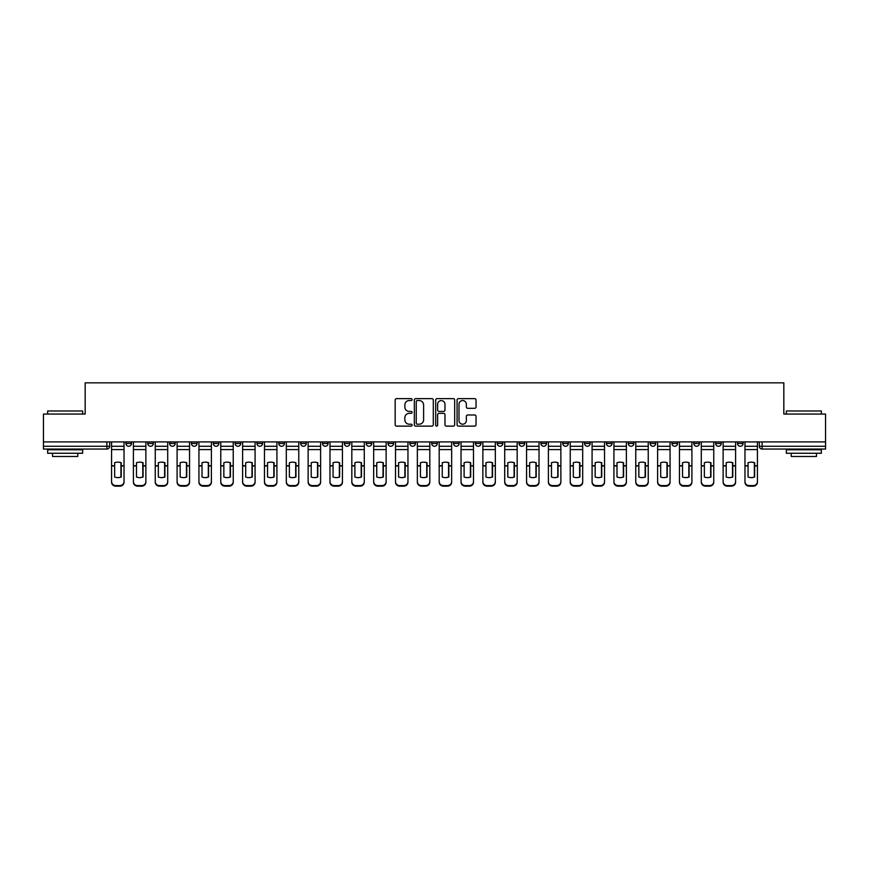<?xml version="1.0" encoding="UTF-8"?>
<svg xmlns="http://www.w3.org/2000/svg" width="869" height="869" viewBox="0 0 869 869"><rect width="100%" height="100%" fill="white"/><g stroke="black" fill="none" stroke-linecap="round" stroke-linejoin="round"><path stroke-width="1.3" d="M412.102 399.599A0.967 0.967 0 0 0 411.135 398.632L396.536 398.632A1.38 1.38 0 0 0 395.156 400.012L395.156 424.745A1.38 1.38 0 0 0 396.536 426.125L411.135 426.125A0.967 0.967 0 0 0 412.102 425.158A0.967 0.967 0 0 0 411.135 424.202L409.245 424.202A4.399 4.399 0 0 1 404.845 419.803L404.845 417.739A4.399 4.399 0 0 1 409.245 413.34L411.135 413.34A0.967 0.967 0 0 0 412.102 412.373A0.967 0.967 0 0 0 411.135 411.417L409.245 411.417A4.399 4.399 0 0 1 404.845 407.018L404.845 404.954A4.399 4.399 0 0 1 409.245 400.555L411.135 400.555A0.967 0.967 0 0 0 412.102 399.599M737.488 441.919L737.488 443.462L743.082 443.462A2.803 2.803 0 0 1 740.279 446.264A2.803 2.803 0 0 1 737.488 443.462L737.488 441.919M715.643 443.462L715.643 441.919L715.643 443.462A2.803 2.803 0 0 0 718.446 446.264A2.803 2.803 0 0 1 715.643 443.462L721.237 443.462A2.803 2.803 0 0 1 718.446 446.264M671.954 441.919L671.954 443.462L677.559 443.462A2.803 2.803 0 0 1 674.757 446.264A2.803 2.803 0 0 1 671.954 443.462L671.954 441.919M650.121 443.462L650.121 441.919L650.121 443.462A2.803 2.803 0 0 0 652.912 446.264A2.803 2.803 0 0 1 650.121 443.462L655.715 443.462A2.803 2.803 0 0 1 652.912 446.264M628.276 443.462L628.276 441.919L628.276 443.462A2.803 2.803 0 0 0 631.079 446.264A2.803 2.803 0 0 1 628.276 443.462L633.87 443.462A2.803 2.803 0 0 1 631.079 446.264A2.803 2.803 0 0 0 633.87 443.462A2.803 2.803 0 0 1 631.079 446.264M562.754 443.462L562.754 441.919L562.754 443.462A2.803 2.803 0 0 0 565.545 446.264A2.803 2.803 0 0 1 562.754 443.462L568.348 443.462A2.803 2.803 0 0 1 565.545 446.264M540.909 441.919L540.909 443.462L546.503 443.462A2.803 2.803 0 0 1 543.712 446.264A2.803 2.803 0 0 1 540.909 443.462L540.909 441.919M519.065 441.919L519.065 443.462L524.67 443.462A2.803 2.803 0 0 1 521.867 446.264A2.803 2.803 0 0 1 519.065 443.462L519.065 441.919M497.22 441.919L497.22 443.462L502.825 443.462A2.803 2.803 0 0 1 500.023 446.264A2.803 2.803 0 0 1 497.22 443.462L497.22 441.919M475.386 443.462L475.386 441.919L475.386 443.462A2.803 2.803 0 0 0 478.178 446.264A2.803 2.803 0 0 1 475.386 443.462L480.981 443.462A2.803 2.803 0 0 1 478.178 446.264M431.697 441.919L431.697 443.462L437.303 443.462A2.803 2.803 0 0 1 434.5 446.264A2.803 2.803 0 0 1 431.697 443.462L431.697 441.919M409.853 443.462L409.853 441.919L409.853 443.462A2.803 2.803 0 0 0 412.656 446.264A2.803 2.803 0 0 1 409.853 443.462L415.458 443.462A2.803 2.803 0 0 1 412.656 446.264A2.803 2.803 0 0 0 415.458 443.462A2.803 2.803 0 0 1 412.656 446.264M278.808 441.919L278.808 443.462L284.413 443.462A2.803 2.803 0 0 1 281.61 446.264A2.803 2.803 0 0 1 278.808 443.462L278.808 441.919M256.963 441.919L256.963 443.462L262.568 443.462A2.803 2.803 0 0 1 259.766 446.264A2.803 2.803 0 0 1 256.963 443.462L256.963 441.919M235.13 441.919L235.13 443.462L240.724 443.462A2.803 2.803 0 0 1 237.921 446.264A2.803 2.803 0 0 1 235.13 443.462L235.13 441.919M191.441 441.919L191.441 443.462L197.046 443.462A2.803 2.803 0 0 1 194.243 446.264A2.803 2.803 0 0 1 191.441 443.462L191.441 441.919M169.596 441.919L169.596 443.462L175.201 443.462A2.803 2.803 0 0 1 172.399 446.264A2.803 2.803 0 0 1 169.596 443.462L169.596 441.919M474.659 408.321A1.38 1.38 0 0 0 476.038 406.953L476.038 400.012A1.38 1.38 0 0 0 474.659 398.632L458.452 398.632A1.38 1.38 0 0 0 457.072 400.012L457.072 424.745A1.38 1.38 0 0 0 458.452 426.125L474.659 426.125A1.38 1.38 0 0 0 476.038 424.745L476.038 416.36A1.38 1.38 0 0 0 474.659 414.991L467.728 414.991A1.38 1.38 0 0 0 466.349 416.36L466.349 420.52A3.672 3.672 0 0 1 462.677 424.202A3.672 3.672 0 0 1 458.995 420.52L458.995 404.237A3.672 3.672 0 0 1 462.677 400.555A3.672 3.672 0 0 1 466.349 404.237L466.349 406.953A1.38 1.38 0 0 0 467.728 408.321L474.659 408.321M43.45 441.919L43.45 414.057L85.173 414.057L85.173 382.838L783.827 382.838L783.827 414.057L825.55 414.057L825.55 441.919L43.45 441.919L43.45 446.264L109.679 446.264L109.679 441.919L109.679 446.264A2.803 2.803 0 0 1 106.876 449.056L43.45 449.056L43.45 446.264M433.294 400.012A1.38 1.38 0 0 0 431.926 398.632L415.708 398.632A1.38 1.38 0 0 0 414.328 400.012L414.328 424.745A1.38 1.38 0 0 0 415.708 426.125L431.926 426.125A1.38 1.38 0 0 0 433.294 424.745L433.294 400.012M437.074 398.632L453.292 398.632A1.38 1.38 0 0 1 454.672 400.012L454.672 424.745A1.38 1.38 0 0 1 453.292 426.125L446.351 426.125A1.38 1.38 0 0 1 444.982 424.745L444.982 414.719A1.38 1.38 0 0 0 443.603 413.34L438.997 413.34A1.38 1.38 0 0 0 437.628 414.719L437.628 425.158A0.967 0.967 0 0 1 436.662 426.125A0.967 0.967 0 0 1 435.706 425.158L435.706 400.012A1.38 1.38 0 0 1 437.074 398.632M759.321 441.919L759.321 446.264L825.55 446.264L825.55 449.056L762.124 449.056A2.803 2.803 0 0 1 759.321 446.264M825.55 441.919L825.55 446.264M743.082 441.919L743.082 443.462L743.082 441.919M721.237 441.919L721.237 443.462M699.404 441.919L699.404 443.462A2.803 2.803 0 0 1 696.601 446.264A2.803 2.803 0 0 1 693.799 443.462L699.404 443.462A2.803 2.803 0 0 1 696.601 446.264A2.803 2.803 0 0 0 699.404 443.462L699.404 441.919M693.799 441.919L693.799 443.462M677.559 441.919L677.559 443.462A2.803 2.803 0 0 1 674.757 446.264A2.803 2.803 0 0 0 677.559 443.462L677.559 441.919M655.715 441.919L655.715 443.462L655.715 441.919M633.87 441.919L633.87 443.462M612.037 441.919L612.037 443.462A2.803 2.803 0 0 1 609.234 446.264A2.803 2.803 0 0 1 606.432 443.462L612.037 443.462A2.803 2.803 0 0 1 609.234 446.264A2.803 2.803 0 0 0 612.037 443.462M606.432 441.919L606.432 443.462M590.192 441.919L590.192 443.462A2.803 2.803 0 0 1 587.39 446.264A2.803 2.803 0 0 1 584.587 443.462A2.803 2.803 0 0 0 587.39 446.264A2.803 2.803 0 0 0 590.192 443.462A2.803 2.803 0 0 1 587.39 446.264M584.587 441.919L584.587 443.462L590.192 443.462M568.348 441.919L568.348 443.462L568.348 441.919M546.503 441.919L546.503 443.462L546.503 441.919M524.67 441.919L524.67 443.462A2.803 2.803 0 0 1 521.867 446.264A2.803 2.803 0 0 0 524.67 443.462L524.67 441.919M502.825 441.919L502.825 443.462A2.803 2.803 0 0 1 500.023 446.264A2.803 2.803 0 0 0 502.825 443.462M480.981 441.919L480.981 443.462L480.981 441.919M459.147 441.919L459.147 443.462A2.803 2.803 0 0 1 456.344 446.264A2.803 2.803 0 0 1 453.542 443.462A2.803 2.803 0 0 0 456.344 446.264M453.542 441.919L453.542 443.462L459.147 443.462M437.303 441.919L437.303 443.462A2.803 2.803 0 0 1 434.5 446.264A2.803 2.803 0 0 0 437.303 443.462L437.303 441.919M415.458 441.919L415.458 443.462M393.614 441.919L393.614 443.462A2.803 2.803 0 0 1 390.822 446.264A2.803 2.803 0 0 1 388.019 443.462L393.614 443.462M388.019 441.919L388.019 443.462M371.78 441.919L371.78 443.462A2.803 2.803 0 0 1 368.977 446.264A2.803 2.803 0 0 1 366.175 443.462L371.78 443.462M366.175 441.919L366.175 443.462M349.935 441.919L349.935 443.462A2.803 2.803 0 0 1 347.133 446.264A2.803 2.803 0 0 1 344.33 443.462L349.935 443.462M344.33 441.919L344.33 443.462M328.091 441.919L328.091 443.462A2.803 2.803 0 0 1 325.288 446.264A2.803 2.803 0 0 1 322.497 443.462L328.091 443.462M322.497 441.919L322.497 443.462M306.246 441.919L306.246 443.462A2.803 2.803 0 0 1 303.455 446.264A2.803 2.803 0 0 1 300.652 443.462L306.246 443.462M300.652 441.919L300.652 443.462M284.413 441.919L284.413 443.462L284.413 441.919M262.568 441.919L262.568 443.462M240.724 441.919L240.724 443.462L240.724 441.919M218.879 441.919L218.879 443.462A2.803 2.803 0 0 1 216.088 446.264A2.803 2.803 0 0 1 213.285 443.462L218.879 443.462M213.285 441.919L213.285 443.462M197.046 441.919L197.046 443.462M175.201 441.919L175.201 443.462L175.201 441.919M153.357 441.919L153.357 443.462A2.803 2.803 0 0 1 150.554 446.264A2.803 2.803 0 0 1 147.763 443.462L153.357 443.462M147.763 441.919L147.763 443.462M125.918 441.919L125.918 443.462L131.512 443.462L131.512 441.919L131.512 443.462A2.803 2.803 0 0 1 128.721 446.264A2.803 2.803 0 0 1 125.918 443.462A2.803 2.803 0 0 0 128.721 446.264M106.876 449.056A2.803 2.803 0 0 0 109.679 446.264A2.803 2.803 0 0 1 106.876 449.056L106.876 441.919M417.218 400.555A0.967 0.967 0 0 0 416.251 401.521L416.251 423.236A0.967 0.967 0 0 0 417.218 424.202L419.206 424.202A4.399 4.399 0 0 0 423.605 419.803L423.605 404.954A4.399 4.399 0 0 0 419.206 400.555L417.218 400.555M444.982 404.302A3.672 3.672 0 0 0 441.3 400.631A3.672 3.672 0 0 0 437.628 404.302L437.628 410.038A1.38 1.38 0 0 0 438.997 411.417L443.603 411.417A1.38 1.38 0 0 0 444.982 410.038L444.982 404.302M120.943 477.114L120.943 462.634M117.793 462.156A8.679 7.636 180 0 1 120.943 462.732M111.569 466.534L111.569 481.6A4.204 3.987 0 0 0 115.762 485.586L119.824 485.586A4.204 3.987 0 0 0 124.028 481.6L124.028 482.176A4.204 3.987 180 0 1 119.824 486.162L119.824 485.586M117.793 477.613A8.679 8.234 180 0 0 120.943 477.005M121.225 465.947L121.225 462.732A8.679 7.636 180 0 0 117.934 462.156A8.679 7.636 180 0 0 114.643 462.732L114.643 477.005A8.679 8.234 180 0 0 121.225 477.005L121.225 465.947L124.028 465.947L124.028 481.6M124.028 441.919L124.028 465.947M111.569 441.919L111.569 481.6M115.762 485.586L115.762 486.162L119.824 486.162M115.762 486.162A4.204 3.987 180 0 1 111.569 482.176M142.788 477.114L142.788 462.634M139.637 462.156A8.679 7.636 180 0 1 142.788 462.732M133.402 466.534L133.402 481.6A4.204 3.987 0 0 0 137.606 485.586L141.669 485.586A4.204 3.987 0 0 0 145.873 481.6L145.873 482.176A4.204 3.987 180 0 1 141.669 486.162L141.669 485.586M139.637 477.613A8.679 8.234 180 0 0 142.788 477.005M164.632 477.114L164.632 462.634M161.482 462.156A8.679 7.636 180 0 1 164.632 462.732M155.247 466.534L155.247 481.6A4.204 3.987 0 0 0 159.451 485.586L163.513 485.586A4.204 3.987 0 0 0 167.706 481.6L167.706 482.176A4.204 3.987 180 0 1 163.513 486.162L163.513 485.586M161.482 477.613A8.679 8.234 180 0 0 164.632 477.005M186.466 477.114L186.466 462.634M183.316 462.156A8.679 7.636 180 0 1 186.466 462.732M177.091 466.534L177.091 481.6A4.204 3.987 0 0 0 181.295 485.586L185.347 485.586A4.204 3.987 0 0 0 189.551 481.6L189.551 482.176A4.204 3.987 180 0 1 185.347 486.162L185.347 485.586M183.316 477.613A8.679 8.234 180 0 0 186.466 477.005M143.07 465.947L143.07 462.732A8.679 7.636 180 0 0 139.779 462.156A8.679 7.636 180 0 0 136.487 462.732L136.487 477.005A8.679 8.234 180 0 0 143.07 477.005L143.07 465.947L145.873 465.947L145.873 481.6M145.873 441.919L145.873 465.947M133.402 441.919L133.402 481.6M137.606 485.586L137.606 486.162L141.669 486.162M137.606 486.162A4.204 3.987 180 0 1 133.402 482.176M164.914 465.947L164.914 462.732A8.679 7.636 180 0 0 161.623 462.156A8.679 7.636 180 0 0 158.332 462.732L158.332 477.005A8.679 8.234 180 0 0 164.914 477.005L164.914 465.947L167.706 465.947L167.706 481.6M167.706 441.919L167.706 465.947M155.247 441.919L155.247 481.6M159.451 485.586L159.451 486.162L163.513 486.162M159.451 486.162A4.204 3.987 180 0 1 155.247 482.176M186.748 465.947L186.748 462.732A8.679 7.636 180 0 0 183.457 462.156A8.679 7.636 180 0 0 180.165 462.732L180.165 477.005A8.679 8.234 180 0 0 186.748 477.005L186.748 465.947L189.551 465.947L189.551 481.6M189.551 441.919L189.551 465.947M177.091 441.919L177.091 481.6M181.295 485.586L181.295 486.162L185.347 486.162M181.295 486.162A4.204 3.987 180 0 1 177.091 482.176M47.654 410.983L82.653 410.983L47.654 410.983L47.654 414.057M82.653 453.26L47.654 453.26L47.654 449.762L82.653 449.762L82.653 453.26M77.754 453.26L77.754 456.486L52.553 456.486L52.553 453.26M786.347 410.983L821.346 410.983L786.347 410.983L786.347 414.057M821.346 453.26L786.347 453.26L786.347 449.762L821.346 449.762L821.346 453.26M816.447 453.26L816.447 456.486L791.246 456.486L791.246 453.26M208.31 477.114L208.31 462.634M205.16 462.156A8.679 7.636 180 0 1 208.31 462.732M198.936 466.534L198.936 481.6A4.204 3.987 0 0 0 203.129 485.586L207.191 485.586A4.204 3.987 0 0 0 211.395 481.6L211.395 482.176A4.204 3.987 180 0 1 207.191 486.162L207.191 485.586M205.16 477.613A8.679 8.234 180 0 0 208.31 477.005M230.155 477.114L230.155 462.634M227.005 462.156A8.679 7.636 180 0 1 230.155 462.732M220.769 466.534L220.769 481.6A4.204 3.987 0 0 0 224.973 485.586L229.036 485.586A4.204 3.987 0 0 0 233.24 481.6L233.24 482.176A4.204 3.987 180 0 1 229.036 486.162L229.036 485.586M227.005 477.613A8.679 8.234 180 0 0 230.155 477.005M208.593 465.947L208.593 462.732A8.679 7.636 180 0 0 205.301 462.156A8.679 7.636 180 0 0 202.01 462.732L202.01 477.005A8.679 8.234 180 0 0 208.593 477.005L208.593 465.947L211.395 465.947L211.395 481.6M211.395 441.919L211.395 465.947M198.936 441.919L198.936 481.6M203.129 485.586L203.129 486.162L207.191 486.162M203.129 486.162A4.204 3.987 180 0 1 198.936 482.176M230.437 465.947L230.437 462.732A8.679 7.636 180 0 0 227.146 462.156A8.679 7.636 180 0 0 223.854 462.732L223.854 477.005A8.679 8.234 180 0 0 230.437 477.005L230.437 465.947L233.24 465.947L233.24 481.6M233.24 441.919L233.24 465.947M220.769 441.919L220.769 481.6M224.973 485.586L224.973 486.162L229.036 486.162M224.973 486.162A4.204 3.987 180 0 1 220.769 482.176M251.999 477.114L251.999 462.634M248.849 462.156A8.679 7.636 180 0 1 251.999 462.732M242.614 466.534L242.614 481.6A4.204 3.987 0 0 0 246.818 485.586L250.88 485.586A4.204 3.987 0 0 0 255.073 481.6L255.073 482.176A4.204 3.987 180 0 1 250.88 486.162L250.88 485.586M248.849 477.613A8.679 8.234 180 0 0 251.999 477.005M273.833 477.114L273.833 462.634M270.683 462.156A8.679 7.636 180 0 1 273.833 462.732M264.458 466.534L264.458 481.6A4.204 3.987 0 0 0 268.662 485.586L272.714 485.586A4.204 3.987 0 0 0 276.918 481.6L276.918 482.176A4.204 3.987 180 0 1 272.714 486.162L272.714 485.586M270.683 477.613A8.679 8.234 180 0 0 273.833 477.005M295.677 477.114L295.677 462.634M292.527 462.156A8.679 7.636 180 0 1 295.677 462.732M286.303 466.534L286.303 481.6A4.204 3.987 0 0 0 290.496 485.586L294.558 485.586A4.204 3.987 0 0 0 298.762 481.6L298.762 482.176A4.204 3.987 180 0 1 294.558 486.162L294.558 485.586M292.527 477.613A8.679 8.234 180 0 0 295.677 477.005M317.522 477.114L317.522 462.634M314.372 462.156A8.679 7.636 180 0 1 317.522 462.732M308.137 466.534L308.137 481.6A4.204 3.987 0 0 0 312.34 485.586L316.403 485.586A4.204 3.987 0 0 0 320.607 481.6L320.607 482.176A4.204 3.987 180 0 1 316.403 486.162L316.403 485.586M314.372 477.613A8.679 8.234 180 0 0 317.522 477.005M339.366 477.114L339.366 462.634M336.216 462.156A8.679 7.636 180 0 1 339.366 462.732M329.981 466.534L329.981 481.6A4.204 3.987 0 0 0 334.185 485.586L338.247 485.586A4.204 3.987 0 0 0 342.44 481.6L342.44 482.176A4.204 3.987 180 0 1 338.247 486.162L338.247 485.586M336.216 477.613A8.679 8.234 180 0 0 339.366 477.005M361.2 477.114L361.2 462.634M358.05 462.156A8.679 7.636 180 0 1 361.2 462.732M351.826 466.534L351.826 481.6A4.204 3.987 0 0 0 356.029 485.586L360.081 485.586A4.204 3.987 0 0 0 364.285 481.6L364.285 482.176A4.204 3.987 180 0 1 360.081 486.162L360.081 485.586M358.05 477.613A8.679 8.234 180 0 0 361.2 477.005M383.044 477.114L383.044 462.634M379.894 462.156A8.679 7.636 180 0 1 383.044 462.732M373.67 466.534L373.67 481.6A4.204 3.987 0 0 0 377.863 485.586L381.925 485.586A4.204 3.987 0 0 0 386.129 481.6L386.129 482.176A4.204 3.987 180 0 1 381.925 486.162L381.925 485.586M379.894 477.613A8.679 8.234 180 0 0 383.044 477.005M404.889 477.114L404.889 462.634M401.739 462.156A8.679 7.636 180 0 1 404.889 462.732M395.504 466.534L395.504 481.6A4.204 3.987 0 0 0 399.707 485.586L403.77 485.586A4.204 3.987 0 0 0 407.963 481.6L407.963 482.176A4.204 3.987 180 0 1 403.77 486.162L403.77 485.586M401.739 477.613A8.679 8.234 180 0 0 404.889 477.005M252.271 465.947L252.271 462.732A8.679 7.636 180 0 0 248.99 462.156A8.679 7.636 180 0 0 245.699 462.732L245.699 477.005A8.679 8.234 180 0 0 252.271 477.005L252.271 465.947L255.073 465.947L255.073 481.6M255.073 441.919L255.073 465.947M242.614 441.919L242.614 481.6M246.818 485.586L246.818 486.162L250.88 486.162M246.818 486.162A4.204 3.987 180 0 1 242.614 482.176M274.115 465.947L274.115 462.732A8.679 7.636 180 0 0 270.824 462.156A8.679 7.636 180 0 0 267.533 462.732L267.533 477.005A8.679 8.234 180 0 0 274.115 477.005L274.115 465.947L276.918 465.947L276.918 481.6M276.918 441.919L276.918 465.947M264.458 441.919L264.458 481.6M268.662 485.586L268.662 486.162L272.714 486.162M268.662 486.162A4.204 3.987 180 0 1 264.458 482.176M295.96 465.947L295.96 462.732A8.679 7.636 180 0 0 292.668 462.156A8.679 7.636 180 0 0 289.377 462.732L289.377 477.005A8.679 8.234 180 0 0 295.96 477.005L295.96 465.947L298.762 465.947L298.762 481.6M298.762 441.919L298.762 465.947M286.303 441.919L286.303 481.6M290.496 485.586L290.496 486.162L294.558 486.162M290.496 486.162A4.204 3.987 180 0 1 286.303 482.176M317.804 465.947L317.804 462.732A8.679 7.636 180 0 0 314.513 462.156A8.679 7.636 180 0 0 311.221 462.732L311.221 477.005A8.679 8.234 180 0 0 317.804 477.005L317.804 465.947L320.607 465.947L320.607 481.6M320.607 441.919L320.607 465.947M308.137 441.919L308.137 481.6M312.34 485.586L312.34 486.162L316.403 486.162M312.34 486.162A4.204 3.987 180 0 1 308.137 482.176M339.638 465.947L339.638 462.732A8.679 7.636 180 0 0 336.357 462.156A8.679 7.636 180 0 0 333.066 462.732L333.066 477.005A8.679 8.234 180 0 0 339.638 477.005L339.638 465.947L342.44 465.947L342.44 481.6M342.44 441.919L342.44 465.947M329.981 441.919L329.981 481.6M334.185 485.586L334.185 486.162L338.247 486.162M334.185 486.162A4.204 3.987 180 0 1 329.981 482.176M361.482 465.947L361.482 462.732A8.679 7.636 180 0 0 358.191 462.156A8.679 7.636 180 0 0 354.9 462.732L354.9 477.005A8.679 8.234 180 0 0 361.482 477.005L361.482 465.947L364.285 465.947L364.285 481.6M364.285 441.919L364.285 465.947M351.826 441.919L351.826 481.6M356.029 485.586L356.029 486.162L360.081 486.162M356.029 486.162A4.204 3.987 180 0 1 351.826 482.176M383.327 465.947L383.327 462.732A8.679 7.636 180 0 0 380.035 462.156A8.679 7.636 180 0 0 376.744 462.732L376.744 477.005A8.679 8.234 180 0 0 383.327 477.005L383.327 465.947L386.129 465.947L386.129 481.6M386.129 441.919L386.129 465.947M373.67 441.919L373.67 481.6M377.863 485.586L377.863 486.162L381.925 486.162M377.863 486.162A4.204 3.987 180 0 1 373.67 482.176M405.171 465.947L405.171 462.732A8.679 7.636 180 0 0 401.88 462.156A8.679 7.636 180 0 0 398.589 462.732L398.589 477.005A8.679 8.234 180 0 0 405.171 477.005L405.171 465.947L407.963 465.947L407.963 481.6M407.963 441.919L407.963 465.947M395.504 441.919L395.504 481.6M399.707 485.586L399.707 486.162L403.77 486.162M399.707 486.162A4.204 3.987 180 0 1 395.504 482.176M426.733 477.114L426.733 462.634M423.583 462.156A8.679 7.636 180 0 1 426.733 462.732M417.348 466.534L417.348 481.6A4.204 3.987 0 0 0 421.552 485.586L425.614 485.586A4.204 3.987 0 0 0 429.807 481.6L429.807 482.176A4.204 3.987 180 0 1 425.614 486.162L425.614 485.586M423.583 477.613A8.679 8.234 180 0 0 426.733 477.005M448.567 477.114L448.567 462.634M445.417 462.156A8.679 7.636 180 0 1 448.567 462.732M439.193 466.534L439.193 481.6A4.204 3.987 0 0 0 443.386 485.586L447.448 485.586A4.204 3.987 0 0 0 451.652 481.6L451.652 482.176A4.204 3.987 180 0 1 447.448 486.162L447.448 485.586M445.417 477.613A8.679 8.234 180 0 0 448.567 477.005M470.411 477.114L470.411 462.634M467.261 462.156A8.679 7.636 180 0 1 470.411 462.732M461.037 466.534L461.037 481.6A4.204 3.987 0 0 0 465.23 485.586L469.293 485.586A4.204 3.987 0 0 0 473.496 481.6L473.496 482.176A4.204 3.987 180 0 1 469.293 486.162L469.293 485.586M467.261 477.613A8.679 8.234 180 0 0 470.411 477.005M492.256 477.114L492.256 462.634M489.106 462.156A8.679 7.636 180 0 1 492.256 462.732M482.871 466.534L482.871 481.6A4.204 3.987 0 0 0 487.074 485.586L491.137 485.586A4.204 3.987 0 0 0 495.33 481.6L495.33 482.176A4.204 3.987 180 0 1 491.137 486.162L491.137 485.586M489.106 477.613A8.679 8.234 180 0 0 492.256 477.005M514.1 477.114L514.1 462.634M510.95 462.156A8.679 7.636 180 0 1 514.1 462.732M504.715 466.534L504.715 481.6A4.204 3.987 0 0 0 508.919 485.586L512.971 485.586A4.204 3.987 0 0 0 517.174 481.6L517.174 482.176A4.204 3.987 180 0 1 512.971 486.162L512.971 485.586M510.95 477.613A8.679 8.234 180 0 0 514.1 477.005M535.934 477.114L535.934 462.634M532.784 462.156A8.679 7.636 180 0 1 535.934 462.732M526.56 466.534L526.56 481.6A4.204 3.987 0 0 0 530.753 485.586L534.815 485.586A4.204 3.987 0 0 0 539.019 481.6L539.019 482.176A4.204 3.987 180 0 1 534.815 486.162L534.815 485.586M532.784 477.613A8.679 8.234 180 0 0 535.934 477.005M557.779 477.114L557.779 462.634M554.628 462.156A8.679 7.636 180 0 1 557.779 462.732M560.863 441.919L560.863 482.176A4.204 3.987 180 0 1 556.66 486.162L556.66 485.586A4.204 3.987 0 0 0 560.863 481.6L560.863 482.176M548.393 466.534L548.393 481.6A4.204 3.987 0 0 0 552.597 485.586L556.66 485.586M554.628 477.613A8.679 8.234 180 0 0 557.779 477.005M579.623 477.114L579.623 462.634M576.473 462.156A8.679 7.636 180 0 1 579.623 462.732M570.238 466.534L570.238 481.6A4.204 3.987 0 0 0 574.442 485.586L578.504 485.586A4.204 3.987 0 0 0 582.697 481.6L582.697 482.176A4.204 3.987 180 0 1 578.504 486.162L578.504 485.586M576.473 477.613A8.679 8.234 180 0 0 579.623 477.005M601.467 477.114L601.467 462.634M598.317 462.156A8.679 7.636 180 0 1 601.467 462.732M604.542 441.919L604.542 482.176A4.204 3.987 180 0 1 600.338 486.162L600.338 485.586A4.204 3.987 0 0 0 604.542 481.6L604.542 482.176M592.082 466.534L592.082 481.6A4.204 3.987 0 0 0 596.286 485.586L600.338 485.586M598.317 477.613A8.679 8.234 180 0 0 601.467 477.005M623.301 477.114L623.301 462.634M620.151 462.156A8.679 7.636 180 0 1 623.301 462.732M626.386 441.919L626.386 482.176A4.204 3.987 180 0 1 622.182 486.162L622.182 485.586A4.204 3.987 0 0 0 626.386 481.6L626.386 482.176M613.927 466.534L613.927 481.6A4.204 3.987 0 0 0 618.12 485.586L622.182 485.586M620.151 477.613A8.679 8.234 180 0 0 623.301 477.005M645.146 477.114L645.146 462.634M641.995 462.156A8.679 7.636 180 0 1 645.146 462.732M648.231 441.919L648.231 482.176A4.204 3.987 180 0 1 644.027 486.162L644.027 485.586A4.204 3.987 0 0 0 648.231 481.6L648.231 482.176M635.76 466.534L635.76 481.6A4.204 3.987 0 0 0 639.964 485.586L644.027 485.586M641.995 477.613A8.679 8.234 180 0 0 645.146 477.005M666.99 477.114L666.99 462.634M663.84 462.156A8.679 7.636 180 0 1 666.99 462.732M670.064 441.919L670.064 482.176A4.204 3.987 180 0 1 665.871 486.162L665.871 485.586A4.204 3.987 0 0 0 670.064 481.6L670.064 482.176M657.605 466.534L657.605 481.6A4.204 3.987 0 0 0 661.809 485.586L665.871 485.586M663.84 477.613A8.679 8.234 180 0 0 666.99 477.005M688.835 477.114L688.835 462.634M685.684 462.156A8.679 7.636 180 0 1 688.835 462.732M691.909 441.919L691.909 482.176A4.204 3.987 180 0 1 687.705 486.162L687.705 485.586A4.204 3.987 0 0 0 691.909 481.6L691.909 482.176M679.449 466.534L679.449 481.6A4.204 3.987 0 0 0 683.653 485.586L687.705 485.586M685.684 477.613A8.679 8.234 180 0 0 688.835 477.005M710.668 477.114L710.668 462.634M707.518 462.156A8.679 7.636 180 0 1 710.668 462.732M713.753 441.919L713.753 482.176A4.204 3.987 180 0 1 709.549 486.162L709.549 485.586A4.204 3.987 0 0 0 713.753 481.6L713.753 482.176M701.294 466.534L701.294 481.6A4.204 3.987 0 0 0 705.487 485.586L709.549 485.586M707.518 477.613A8.679 8.234 180 0 0 710.668 477.005M732.513 477.114L732.513 462.634M729.363 462.156A8.679 7.636 180 0 1 732.513 462.732M735.598 441.919L735.598 482.176A4.204 3.987 180 0 1 731.394 486.162L731.394 485.586A4.204 3.987 0 0 0 735.598 481.6L735.598 482.176M723.127 466.534L723.127 481.6A4.204 3.987 0 0 0 727.331 485.586L731.394 485.586M729.363 477.613A8.679 8.234 180 0 0 732.513 477.005M427.005 465.947L427.005 462.732A8.679 7.636 180 0 0 423.724 462.156A8.679 7.636 180 0 0 420.433 462.732L420.433 477.005A8.679 8.234 180 0 0 427.005 477.005L427.005 465.947L429.807 465.947L429.807 481.6M429.807 441.919L429.807 465.947M417.348 441.919L417.348 481.6M421.552 485.586L421.552 486.162L425.614 486.162M421.552 486.162A4.204 3.987 180 0 1 417.348 482.176M448.849 465.947L448.849 462.732A8.679 7.636 180 0 0 445.558 462.156A8.679 7.636 180 0 0 442.267 462.732L442.267 477.005A8.679 8.234 180 0 0 448.849 477.005L448.849 465.947L451.652 465.947L451.652 481.6M451.652 441.919L451.652 465.947M439.193 441.919L439.193 481.6M443.386 485.586L443.386 486.162L447.448 486.162M443.386 486.162A4.204 3.987 180 0 1 439.193 482.176M470.694 465.947L470.694 462.732A8.679 7.636 180 0 0 467.403 462.156A8.679 7.636 180 0 0 464.111 462.732L464.111 477.005A8.679 8.234 180 0 0 470.694 477.005L470.694 465.947L473.496 465.947L473.496 481.6M473.496 441.919L473.496 465.947M461.037 441.919L461.037 481.6M465.23 485.586L465.23 486.162L469.293 486.162M465.23 486.162A4.204 3.987 180 0 1 461.037 482.176M492.538 465.947L492.538 462.732A8.679 7.636 180 0 0 489.247 462.156A8.679 7.636 180 0 0 485.956 462.732L485.956 477.005A8.679 8.234 180 0 0 492.538 477.005L492.538 465.947L495.33 465.947L495.33 481.6M495.33 441.919L495.33 465.947M482.871 441.919L482.871 481.6M487.074 485.586L487.074 486.162L491.137 486.162M487.074 486.162A4.204 3.987 180 0 1 482.871 482.176M514.372 465.947L514.372 462.732A8.679 7.636 180 0 0 511.081 462.156A8.679 7.636 180 0 0 507.8 462.732L507.8 477.005A8.679 8.234 180 0 0 514.372 477.005L514.372 465.947L517.174 465.947L517.174 481.6M517.174 441.919L517.174 465.947M504.715 441.919L504.715 481.6M508.919 485.586L508.919 486.162L512.971 486.162M508.919 486.162A4.204 3.987 180 0 1 504.715 482.176M536.216 465.947L536.216 462.732A8.679 7.636 180 0 0 532.925 462.156A8.679 7.636 180 0 0 529.634 462.732L529.634 477.005A8.679 8.234 180 0 0 536.216 477.005L536.216 465.947L539.019 465.947L539.019 481.6M539.019 441.919L539.019 465.947M526.56 441.919L526.56 481.6M530.753 485.586L530.753 486.162L534.815 486.162M530.753 486.162A4.204 3.987 180 0 1 526.56 482.176M558.061 465.947L558.061 462.732A8.679 7.636 180 0 0 554.77 462.156A8.679 7.636 180 0 0 551.478 462.732L551.478 477.005A8.679 8.234 180 0 0 558.061 477.005L558.061 465.947L560.863 465.947M548.393 441.919L548.393 481.6M552.597 485.586L552.597 486.162L556.66 486.162M552.597 486.162A4.204 3.987 180 0 1 548.393 482.176M579.905 465.947L579.905 462.732A8.679 7.636 180 0 0 576.614 462.156A8.679 7.636 180 0 0 573.323 462.732L573.323 477.005A8.679 8.234 180 0 0 579.905 477.005L579.905 465.947L582.697 465.947L582.697 481.6M582.697 441.919L582.697 465.947M570.238 441.919L570.238 481.6M574.442 485.586L574.442 486.162L578.504 486.162M574.442 486.162A4.204 3.987 180 0 1 570.238 482.176M601.739 465.947L601.739 462.732A8.679 7.636 180 0 0 598.448 462.156A8.679 7.636 180 0 0 595.167 462.732L595.167 477.005A8.679 8.234 180 0 0 601.739 477.005L601.739 465.947L604.542 465.947M592.082 441.919L592.082 481.6M596.286 485.586L596.286 486.162L600.338 486.162M596.286 486.162A4.204 3.987 180 0 1 592.082 482.176M623.584 465.947L623.584 462.732A8.679 7.636 180 0 0 620.292 462.156A8.679 7.636 180 0 0 617.001 462.732L617.001 477.005A8.679 8.234 180 0 0 623.584 477.005L623.584 465.947L626.386 465.947M613.927 441.919L613.927 481.6M618.12 485.586L618.12 486.162L622.182 486.162M618.12 486.162A4.204 3.987 180 0 1 613.927 482.176M645.428 465.947L645.428 462.732A8.679 7.636 180 0 0 642.137 462.156A8.679 7.636 180 0 0 638.845 462.732L638.845 477.005A8.679 8.234 180 0 0 645.428 477.005L645.428 465.947L648.231 465.947M635.76 441.919L635.76 481.6M639.964 485.586L639.964 486.162L644.027 486.162M639.964 486.162A4.204 3.987 180 0 1 635.76 482.176M667.273 465.947L667.273 462.732A8.679 7.636 180 0 0 663.981 462.156A8.679 7.636 180 0 0 660.69 462.732L660.69 477.005A8.679 8.234 180 0 0 667.273 477.005L667.273 465.947L670.064 465.947M657.605 441.919L657.605 481.6M661.809 485.586L661.809 486.162L665.871 486.162M661.809 486.162A4.204 3.987 180 0 1 657.605 482.176M689.106 465.947L689.106 462.732A8.679 7.636 180 0 0 685.815 462.156A8.679 7.636 180 0 0 682.534 462.732L682.534 477.005A8.679 8.234 180 0 0 689.106 477.005L689.106 465.947L691.909 465.947M679.449 441.919L679.449 481.6M683.653 485.586L683.653 486.162L687.705 486.162M683.653 486.162A4.204 3.987 180 0 1 679.449 482.176M710.951 465.947L710.951 462.732A8.679 7.636 180 0 0 707.659 462.156A8.679 7.636 180 0 0 704.368 462.732L704.368 477.005A8.679 8.234 180 0 0 710.951 477.005L710.951 465.947L713.753 465.947M701.294 441.919L701.294 481.6M705.487 485.586L705.487 486.162L709.549 486.162M705.487 486.162A4.204 3.987 180 0 1 701.294 482.176M732.795 465.947L732.795 462.732A8.679 7.636 180 0 0 729.504 462.156A8.679 7.636 180 0 0 726.212 462.732L726.212 477.005A8.679 8.234 180 0 0 732.795 477.005L732.795 465.947L735.598 465.947M723.127 441.919L723.127 481.6M727.331 485.586L727.331 486.162L731.394 486.162M727.331 486.162A4.204 3.987 180 0 1 723.127 482.176M754.357 477.114L754.357 462.634M751.207 462.156A8.679 7.636 180 0 1 754.357 462.732M744.972 466.534L744.972 481.6A4.204 3.987 0 0 0 749.176 485.586L753.238 485.586A4.204 3.987 0 0 0 757.431 481.6L757.431 482.176A4.204 3.987 180 0 1 753.238 486.162L753.238 485.586M751.207 477.613A8.679 8.234 180 0 0 754.357 477.005M754.64 465.947L754.64 462.732A8.679 7.636 180 0 0 751.348 462.156A8.679 7.636 180 0 0 748.057 462.732L748.057 477.005A8.679 8.234 180 0 0 754.64 477.005L754.64 465.947L757.431 465.947L757.431 481.6M757.431 441.919L757.431 465.947M744.972 441.919L744.972 481.6M749.176 485.586L749.176 486.162L753.238 486.162M749.176 486.162A4.204 3.987 180 0 1 744.972 482.176M762.124 441.919L762.124 449.056M121.225 465.73L124.028 465.73M111.569 465.73L114.643 465.73M111.569 449.588L124.028 449.588M111.569 465.947L114.643 465.947M111.569 446.264L124.028 446.264M143.07 465.73L145.873 465.73M133.402 465.73L136.487 465.73M133.402 449.588L145.873 449.588M133.402 465.947L136.487 465.947M133.402 446.264L145.873 446.264M164.914 465.73L167.706 465.73M155.247 465.73L158.332 465.73M155.247 449.588L167.706 449.588M155.247 465.947L158.332 465.947M155.247 446.264L167.706 446.264M186.748 465.73L189.551 465.73M177.091 465.73L180.165 465.73M177.091 449.588L189.551 449.588M177.091 465.947L180.165 465.947M177.091 446.264L189.551 446.264M208.593 465.73L211.395 465.73M198.936 465.73L202.01 465.73M198.936 449.588L211.395 449.588M198.936 465.947L202.01 465.947M198.936 446.264L211.395 446.264M230.437 465.73L233.24 465.73M220.769 465.73L223.854 465.73M220.769 449.588L233.24 449.588M220.769 465.947L223.854 465.947M220.769 446.264L233.24 446.264M252.271 465.73L255.073 465.73M242.614 465.73L245.699 465.73M242.614 449.588L255.073 449.588M242.614 465.947L245.699 465.947M242.614 446.264L255.073 446.264M274.115 465.73L276.918 465.73M264.458 465.73L267.533 465.73M264.458 449.588L276.918 449.588M264.458 465.947L267.533 465.947M264.458 446.264L276.918 446.264M295.96 465.73L298.762 465.73M286.303 465.73L289.377 465.73M286.303 449.588L298.762 449.588M286.303 465.947L289.377 465.947M286.303 446.264L298.762 446.264M317.804 465.73L320.607 465.73M308.137 465.73L311.221 465.73M308.137 449.588L320.607 449.588M308.137 465.947L311.221 465.947M308.137 446.264L320.607 446.264M339.638 465.73L342.44 465.73M329.981 465.73L333.066 465.73M329.981 449.588L342.44 449.588M329.981 465.947L333.066 465.947M329.981 446.264L342.44 446.264M361.482 465.73L364.285 465.73M351.826 465.73L354.9 465.73M351.826 449.588L364.285 449.588M351.826 465.947L354.9 465.947M351.826 446.264L364.285 446.264M383.327 465.73L386.129 465.73M373.67 465.73L376.744 465.73M373.67 449.588L386.129 449.588M373.67 465.947L376.744 465.947M373.67 446.264L386.129 446.264M405.171 465.73L407.963 465.73M395.504 465.73L398.589 465.73M395.504 449.588L407.963 449.588M395.504 465.947L398.589 465.947M395.504 446.264L407.963 446.264M427.005 465.73L429.807 465.73M417.348 465.73L420.433 465.73M417.348 449.588L429.807 449.588M417.348 465.947L420.433 465.947M417.348 446.264L429.807 446.264M448.849 465.73L451.652 465.73M439.193 465.73L442.267 465.73M439.193 449.588L451.652 449.588M439.193 465.947L442.267 465.947M439.193 446.264L451.652 446.264M470.694 465.73L473.496 465.73M461.037 465.73L464.111 465.73M461.037 449.588L473.496 449.588M461.037 465.947L464.111 465.947M461.037 446.264L473.496 446.264M492.538 465.73L495.33 465.73M482.871 465.73L485.956 465.73M482.871 449.588L495.33 449.588M482.871 465.947L485.956 465.947M482.871 446.264L495.33 446.264M514.372 465.73L517.174 465.73M504.715 465.73L507.8 465.73M504.715 449.588L517.174 449.588M504.715 465.947L507.8 465.947M504.715 446.264L517.174 446.264M536.216 465.73L539.019 465.73M526.56 465.73L529.634 465.73M526.56 449.588L539.019 449.588M526.56 465.947L529.634 465.947M526.56 446.264L539.019 446.264M558.061 465.73L560.863 465.73M548.393 465.73L551.478 465.73M548.393 449.588L560.863 449.588M548.393 465.947L551.478 465.947M548.393 446.264L560.863 446.264M579.905 465.73L582.697 465.73M570.238 465.73L573.323 465.73M570.238 449.588L582.697 449.588M570.238 465.947L573.323 465.947M570.238 446.264L582.697 446.264M601.739 465.73L604.542 465.73M592.082 465.73L595.167 465.73M592.082 449.588L604.542 449.588M592.082 465.947L595.167 465.947M592.082 446.264L604.542 446.264M623.584 465.73L626.386 465.73M613.927 465.73L617.001 465.73M613.927 449.588L626.386 449.588M613.927 465.947L617.001 465.947M613.927 446.264L626.386 446.264M645.428 465.73L648.231 465.73M635.76 465.73L638.845 465.73M635.76 449.588L648.231 449.588M635.76 465.947L638.845 465.947M635.76 446.264L648.231 446.264M667.273 465.73L670.064 465.73M657.605 465.73L660.69 465.73M657.605 449.588L670.064 449.588M657.605 465.947L660.69 465.947M657.605 446.264L670.064 446.264M689.106 465.73L691.909 465.73M679.449 465.73L682.534 465.73M679.449 449.588L691.909 449.588M679.449 465.947L682.534 465.947M679.449 446.264L691.909 446.264M710.951 465.73L713.753 465.73M701.294 465.73L704.368 465.73M701.294 449.588L713.753 449.588M701.294 465.947L704.368 465.947M701.294 446.264L713.753 446.264M732.795 465.73L735.598 465.73M723.127 465.73L726.212 465.73M723.127 449.588L735.598 449.588M723.127 465.947L726.212 465.947M723.127 446.264L735.598 446.264M754.64 465.73L757.431 465.73M744.972 465.73L748.057 465.73M744.972 449.588L757.431 449.588M744.972 465.947L748.057 465.947M744.972 446.264L757.431 446.264M82.653 414.057L82.653 410.983M74.669 449.762L74.669 449.056M55.627 449.762L55.627 449.056M821.346 414.057L821.346 410.983M813.373 449.762L813.373 449.056M794.331 449.762L794.331 449.056"/></g></svg>
